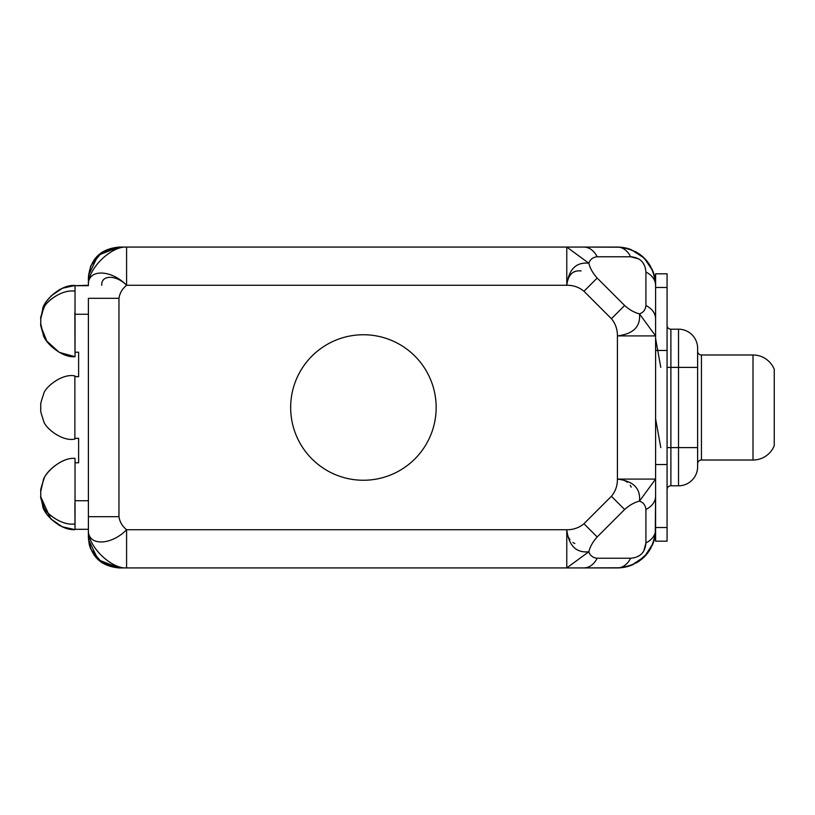 <?xml version="1.0" encoding="UTF-8"?>
<svg xmlns="http://www.w3.org/2000/svg" width="815" height="815" viewBox="0 0 815 815"><rect width="100%" height="100%" fill="white"/><g stroke="black" fill="none" stroke-linecap="round" stroke-linejoin="round"><path stroke-width="1.22" d="M75.031 529.302L88.397 529.302L75.031 529.302L75.031 500.736L88.397 500.736L88.397 529.73L88.397 298.31L118.959 298.31L112.776 298.31L118.959 298.31L118.959 516.69C119.713 521.814 122.26 526.164 126.59 529.73L566.771 529.73C573.414 529.77 579.139 527.774 583.958 523.729L611.413 496.274C615.457 491.455 617.454 485.73 617.413 479.088L642.24 479.088L617.413 479.088C617.454 485.73 615.457 491.455 611.413 496.274C615.457 491.455 617.454 485.73 617.413 479.088L617.413 335.912C617.454 329.27 615.457 323.545 611.413 318.726L583.958 291.271C579.139 287.226 573.414 285.23 566.771 285.27C573.414 285.23 579.139 287.226 583.958 291.271C579.139 287.226 573.414 285.23 566.771 285.27C568.106 274.838 572.884 270.06 581.105 270.937C572.884 270.06 568.106 274.838 566.771 285.27L566.771 260.443L566.771 285.27L126.59 285.27L126.59 260.443L126.59 285.27C116.627 274.93 101.08 274.421 101.763 285.27C101.08 274.421 116.627 274.93 126.59 285.27C122.26 288.836 119.713 293.186 118.959 298.31C119.713 293.186 122.26 288.836 126.59 285.27C111.207 269.317 87.337 268.624 88.397 285.27L75.031 285.698L88.397 285.698M88.478 275.399L98.157 255.248L118.959 247.077L566.771 247.077L566.771 285.27L126.59 285.27C122.26 288.836 119.713 293.186 118.959 298.31L118.959 516.69L88.397 516.69L88.397 529.73C87.337 546.376 111.207 545.683 126.59 529.73L566.771 529.73L566.771 567.923L617.413 567.923C640.702 565.742 653.426 553.008 655.606 529.73L655.484 532.725M126.59 554.557L126.59 529.73L126.59 554.557M88.397 537.635L88.397 537.401C90.21 555.922 100.398 566.109 118.959 567.923L126.59 567.923L126.59 529.73C122.26 526.164 119.713 521.814 118.959 516.69L88.397 516.69L88.397 298.31L118.959 298.31C119.713 293.186 122.26 288.836 126.59 285.27L126.59 247.077L566.771 247.077L588.817 263.225C590.131 268.39 592.913 273.331 597.181 278.047L624.636 305.503C629.353 309.771 634.294 312.553 639.459 313.867L655.606 335.912L655.606 318.726C655.403 313.215 652.173 308.804 645.918 305.503L645.918 272.047A22.922 16.208 0 0 1 655.606 285.27C653.426 261.982 640.692 249.258 617.413 247.077L583.958 247.077L617.413 247.077A22.922 16.208 90 0 1 630.637 256.766C640.101 257.489 645.195 262.583 645.918 272.047A22.922 16.208 0 0 1 655.606 285.27C655.606 270.183 655.606 270.183 655.606 285.27L655.606 318.726C655.403 313.215 652.173 308.804 645.918 305.503C645.47 309.771 643.32 312.553 639.459 313.867L655.606 335.912L655.606 479.088L639.459 501.133C634.294 502.447 629.353 505.229 624.636 509.497L597.181 536.953L583.958 523.729C579.139 527.774 573.414 529.77 566.771 529.73C573.414 529.77 579.139 527.774 583.958 523.729C579.139 527.774 573.414 529.77 566.771 529.73C568.768 545.704 576.124 553.059 588.817 551.775C590.131 555.636 592.913 557.786 597.181 558.234L630.637 558.234C640.101 557.511 645.195 552.417 645.918 542.953L643.932 550.502M667.067 527.539C667.067 545.48 667.067 545.48 667.067 527.539L667.067 447.608L667.067 464.54L655.606 464.54L667.067 464.54L667.067 527.539L655.606 527.539L667.067 527.539L667.067 541.18L655.606 541.18L655.606 529.73A22.922 16.208 180 0 1 645.918 542.953L645.918 509.497C645.47 505.229 643.32 502.447 639.459 501.133C640.743 488.44 633.387 481.084 617.413 479.088L617.413 335.912L655.606 335.912L655.606 479.088L617.413 479.088L617.413 335.912L642.24 335.912L617.413 335.912C617.454 329.27 615.457 323.545 611.413 318.726C615.457 323.545 617.454 329.27 617.413 335.912C633.387 333.916 640.743 326.56 639.459 313.867C643.32 312.553 645.47 309.771 645.918 305.503L645.918 272.047C645.195 262.583 640.101 257.489 630.637 256.766L638.186 258.752M88.397 285.27C87.337 269.082 111.207 245.947 126.59 247.077L118.959 247.077C100.398 248.891 90.21 259.078 88.397 277.63L88.397 285.27C87.337 269.082 111.207 245.947 126.59 247.077L126.59 285.27L566.771 285.27L566.771 247.077L588.817 263.225C576.124 261.941 568.768 269.296 566.771 285.27C573.414 285.23 579.139 287.226 583.958 291.271L597.181 278.047L624.636 305.503L611.413 318.726L615.07 315.069L611.413 318.726L583.958 291.271L597.181 278.047C592.913 273.331 590.131 268.39 588.817 263.225C576.124 261.941 568.768 269.296 566.771 285.27L126.59 285.27C111.207 269.317 87.337 268.624 88.397 285.27L88.397 277.742M645.918 542.953L645.918 509.497C652.173 506.197 655.403 501.785 655.606 496.274L655.606 479.088L639.459 501.133C640.743 488.44 633.387 481.084 617.413 479.088C617.454 485.73 615.457 491.455 611.413 496.274L624.636 509.497C629.353 505.229 634.294 502.447 639.459 501.133C643.32 502.447 645.47 505.229 645.918 509.497C652.173 506.197 655.403 501.785 655.606 496.274L655.606 529.73A22.922 16.208 180 0 1 645.918 542.953C645.195 552.417 640.101 557.511 630.637 558.234A22.922 16.208 90 0 1 617.413 567.923L583.958 567.923C589.469 567.719 593.88 564.489 597.181 558.234L630.637 558.234A22.922 16.208 90 0 1 617.413 567.923L583.958 567.923C589.469 567.719 593.88 564.489 597.181 558.234C592.913 557.786 590.131 555.636 588.817 551.775C590.131 546.61 592.913 541.669 597.181 536.953L583.958 523.729L611.413 496.274L624.636 509.497L597.181 536.953C592.913 541.669 590.131 546.61 588.817 551.775L566.771 567.923L126.59 567.923C111.207 569.053 87.337 545.918 88.397 529.73C87.337 546.376 111.207 545.683 126.59 529.73L566.771 529.73C568.768 545.704 576.124 553.059 588.817 551.775L566.771 567.923L118.959 567.923L98.157 559.752L88.478 539.601M290.66 407.5A72.749 72.749 0 0 1 363.409 334.751A72.749 72.749 0 0 1 436.157 407.5A72.749 72.749 0 0 0 363.409 334.751A72.749 72.749 0 0 0 290.66 407.5A72.749 72.749 0 0 0 363.409 480.249A72.749 72.749 0 0 0 436.157 407.5A72.749 72.749 0 0 1 363.409 480.249A72.749 72.749 0 0 1 290.66 407.5M621.896 335.26L621.111 335.454L621.896 335.26M624.952 480.87L625.472 481.135L624.952 480.87M626.511 481.757L627.265 482.286L626.511 481.757M630.178 485.292L630.555 485.872L630.178 485.292M630.8 486.29L631.207 487.126L630.8 486.29M574.82 543.524L573.964 543.106L574.82 543.524M573.516 542.841L572.965 542.484L573.516 542.841M569.97 539.581L569.42 538.797L569.97 539.581M568.829 537.798L568.564 537.289L568.829 537.798M567.423 534.212L567.23 533.428L567.423 534.212M566.771 247.077L583.958 247.077L566.771 247.077M654.099 274.665L652.825 270.967L644.217 258.06L631.177 249.645L620.49 247.2L583.958 247.077L617.525 247.077M626.592 248.198L628.12 248.606M629.017 248.881L630.29 249.319M648.129 262.573L650.635 266.434M652.825 270.967L653.712 273.382M654.669 276.876L655.056 278.822M655.362 280.992L655.566 283.61M654.649 276.774L655.606 285.27L655.606 273.82L667.067 273.82L667.067 287.461L655.606 287.461L667.067 287.461C667.067 269.521 667.067 269.521 667.067 287.461L667.067 350.46L655.606 350.46L667.067 350.46L667.067 287.461M583.958 567.923L620.857 567.77L631.717 565.141L644.624 556.533L653.039 543.493L655.25 534.905L654.588 538.481M650.91 548.067L648.037 552.55M647.293 553.507L636.973 562.533M629.251 566.038L628.151 566.384M620.948 567.76L617.648 567.923M655.586 531.054L655.606 529.842M655.454 533.173L655.26 534.823M655.066 536.138L654.954 536.728M654.649 538.226L654.211 539.948M653.905 540.987L653.691 541.659M652.795 544.114L652.092 545.744M651.042 547.823L648.608 551.755M648.567 551.816L647.232 553.599M647.202 553.64L639.469 560.903M639.408 560.954L636.179 562.992M633.622 564.316L631.819 565.101M631.768 565.121L630.189 565.722M628.202 566.364L626.949 566.71M626.654 566.782L623.353 567.454M625.085 567.148L623.933 567.362M622.589 567.566L620.959 567.76M620.49 567.8L619.115 567.882M639.184 555.626L637.921 556.39M643.31 263.5L644.074 264.763M618.626 247.098L620.225 247.179M620.857 247.23L622.507 247.424M623.821 247.617L624.412 247.729M625.91 248.035L627.632 248.473M628.671 248.779L629.343 248.993M635.506 251.641L639.439 254.076M639.5 254.117L641.273 255.452M641.313 255.482L648.587 263.214M648.638 263.276L650.676 266.505M652 269.062L652.784 270.865M652.805 270.916L653.406 272.495M654.048 274.482L654.394 275.735M654.465 276.03L654.771 277.334M654.832 277.599L655.046 278.75M655.25 280.095L655.443 281.725M655.484 282.194L655.566 283.579M88.397 529.923L88.397 537.37L90.72 549.045L101.977 562.778L118.959 567.923M566.771 567.923L566.771 529.73L126.59 529.73C122.26 526.164 119.713 521.814 118.959 516.69C119.713 521.814 122.26 526.164 126.59 529.73L126.59 567.923C111.207 569.053 87.337 545.918 88.397 529.73M118.959 298.31L118.959 516.69L118.959 298.31M588.817 263.225C590.131 259.364 592.913 257.214 597.181 256.766C593.88 250.511 589.469 247.281 583.958 247.077C589.469 247.281 593.88 250.511 597.181 256.766C592.913 257.214 590.131 259.364 588.817 263.225M630.637 256.766L597.181 256.766L630.637 256.766A22.922 16.208 90 0 0 617.413 247.077M611.413 318.726C615.457 323.545 617.454 329.27 617.413 335.912C633.387 333.916 640.743 326.56 639.459 313.867C634.294 312.553 629.353 309.771 624.636 305.503L611.413 318.726M655.606 335.912L655.606 318.726L655.606 335.912L617.413 335.912L617.413 479.088L655.606 479.088M655.606 285.27L655.606 318.726M667.067 447.608L667.067 325.379L667.067 447.608L670.888 447.608L667.067 447.608L670.888 447.608L670.888 367.392L667.067 367.392L670.888 367.392L670.888 447.608L678.528 447.608L678.528 329.199A19.102 19.102 0 0 1 697.62 348.3L697.62 466.7A19.102 19.102 0 0 1 678.528 485.801L678.528 447.608L697.62 447.608L678.528 447.608L678.528 367.392L697.62 367.392L670.888 367.392L670.888 329.199L678.528 329.199L678.528 367.392L670.888 367.392L670.888 329.199A3.82 3.82 180 0 1 667.067 325.379A3.82 3.82 -0 0 0 670.888 329.199L678.528 329.199A19.102 19.102 180 0 1 697.62 348.3L697.62 466.7A19.102 19.102 0 0 1 678.528 485.801L670.888 485.801L670.888 447.608L678.528 447.608L678.528 485.801L670.888 485.801L670.888 447.608L686.159 447.608L678.528 447.608L678.528 367.392L686.159 367.392L678.528 367.392L678.528 340.66L678.528 367.392L670.888 367.392L670.888 447.608L678.528 447.608L678.528 474.34L678.528 367.392L670.888 367.392L670.888 340.66L670.888 447.608L667.067 447.608L667.067 489.621A3.82 3.82 0 0 1 670.888 485.801A3.82 3.82 0 0 0 667.067 489.621M697.62 351.163A3.82 3.82 0 0 0 701.44 354.983L701.44 460.017L753.009 460.017L701.44 460.017A3.82 3.82 0 0 0 697.62 463.837A3.82 3.82 0 0 1 701.44 460.017L701.44 354.983A3.82 3.82 0 0 1 697.62 351.163L697.62 348.3M753.009 354.983L701.44 354.983L753.009 354.983L753.009 460.017L753.009 354.983A22.922 22.922 0 0 1 774.25 369.307L774.25 445.693A22.922 22.922 0 0 1 753.009 460.017A22.922 22.922 180 0 0 774.25 445.693L774.25 369.307A22.922 22.922 180 0 0 753.009 354.983M670.888 474.34L670.888 447.608L670.888 474.34M655.606 338.561L660.782 367.392L655.606 338.561M655.606 418.767L660.782 447.608L655.606 418.767M655.606 496.274L655.25 534.905M88.397 277.63L90.72 265.945L88.397 277.63L88.397 285.077M126.59 247.077L118.959 247.077L101.977 252.222L90.72 265.955M75.031 500.736L75.031 462.767L75.031 500.736L88.397 500.736M75.031 518.024L75.031 523.882C62.684 526.103 45.803 513.888 43.979 507.205C41.28 500.308 40.2 496.712 40.75 496.406L43.226 505.677C43.857 511.677 61.196 526.337 75.031 523.882C62.684 526.103 45.803 513.888 43.979 507.205C41.28 500.308 40.2 496.712 40.75 496.406L43.226 505.677C43.857 511.677 61.196 526.337 75.031 523.882L75.031 458.397C62.123 457.042 45.243 472.191 43.898 479.149C41.31 486.677 40.261 490.752 40.75 491.384L43.164 480.87C43.44 474.687 60.514 456.991 75.031 458.397C62.123 457.042 45.233 472.191 43.898 479.159C41.31 486.687 40.261 490.762 40.75 491.394L43.175 480.86C43.44 474.687 60.514 456.991 75.031 458.397C62.123 457.042 45.233 472.191 43.898 479.159C41.31 486.687 40.261 490.762 40.75 491.394L43.175 480.86C43.44 474.687 60.514 456.991 75.031 458.397L75.031 529.628C60.025 530.769 43.776 513.491 43.348 507.602L40.77 496.875L42.757 506.074C42.431 511.209 58.262 530.616 75.031 529.628L74.868 502.916M40.75 491.404L40.77 496.865L50.764 518.88L62.327 526.796L75.031 529.628C60.025 530.769 43.776 513.491 43.348 507.602L40.77 496.875L42.757 506.074C42.431 511.209 58.262 530.616 75.031 529.628M75.031 438.327L75.031 439.01C62.47 442.138 44.601 427.62 43.531 420.683C41.219 413.867 40.292 410.302 40.75 409.955C40.292 410.281 41.219 413.847 43.521 420.662C44.591 427.62 62.47 442.138 75.031 439.01C62.47 442.138 44.601 427.62 43.531 420.683C41.219 413.867 40.292 410.302 40.75 409.955C40.292 410.281 41.219 413.847 43.521 420.662C44.591 427.62 62.47 442.138 75.031 439.01C62.47 442.138 44.591 427.62 43.521 420.662C41.219 413.847 40.292 410.281 40.75 409.955C40.292 410.302 41.219 413.867 43.531 420.683C44.601 427.62 62.47 442.138 75.031 439.01L75.031 438.327L78.627 438.327L78.627 462.767L75.031 462.767L78.627 462.767L78.627 438.327L78.627 462.767M75.031 375.99L75.031 376.673L75.031 375.99C62.449 372.863 44.581 387.4 43.521 394.328C41.219 401.133 40.292 404.709 40.75 405.045C40.292 404.719 41.219 401.153 43.521 394.338C44.581 387.4 62.46 372.863 75.031 375.99C62.449 372.863 44.581 387.4 43.521 394.328C41.219 401.133 40.292 404.709 40.75 405.045C40.292 404.719 41.219 401.153 43.521 394.338C44.581 387.4 62.46 372.863 75.031 375.99C62.46 372.863 44.581 387.4 43.521 394.338C41.219 401.153 40.292 404.719 40.75 405.045C40.292 404.709 41.219 401.133 43.521 394.328C44.581 387.4 62.449 372.863 75.031 375.99M75.031 314.264L88.397 314.264L75.031 314.264L75.031 352.233L75.031 285.698M75.031 285.464L75.031 356.695C62.042 358.05 45.141 342.779 43.867 335.882C41.3 328.374 40.261 324.319 40.75 323.708L43.144 334.181C43.358 340.273 60.412 358.101 75.031 356.695C62.042 358.05 45.141 342.779 43.867 335.882C41.3 328.374 40.261 324.319 40.75 323.708L43.144 334.181C43.358 340.273 60.412 358.101 75.031 356.695L75.031 291.22C62.602 288.979 45.711 301.316 43.959 307.948C41.27 314.814 40.2 318.4 40.75 318.696L43.205 309.466C43.776 303.526 61.105 288.755 75.031 291.22C62.602 288.979 45.711 301.316 43.959 307.948C41.27 314.814 40.2 318.4 40.75 318.696L43.205 309.466C43.776 303.526 61.105 288.755 75.031 291.22L75.031 285.464C59.902 284.343 43.704 301.733 43.317 307.55L40.77 318.217L42.737 309.068C42.37 304.015 58.12 284.506 75.031 285.464C59.902 284.343 43.704 301.733 43.317 307.55L40.77 318.217L42.737 309.068C42.37 304.015 58.12 284.506 75.031 285.464L62.47 288.235L50.988 295.988M74.868 376.673L78.627 376.673L78.627 352.233L75.031 352.233L78.627 352.233L78.627 376.673L74.868 376.673L74.868 438.327L78.627 438.327L74.868 438.327L74.868 376.673L74.868 438.327M78.627 352.233L78.627 376.673L75.031 376.673M74.868 312.084L75 352.233L75.031 296.976M41.137 326.937L46.791 341.078L59.189 352.345L75.031 356.695M568.554 277.732L568.819 277.212L568.554 277.732M569.441 276.173L569.97 275.419L569.441 276.173M572.976 272.505L573.556 272.129L572.976 272.505M573.974 271.884L574.809 271.477L573.974 271.884M655.606 529.944L655.474 532.888M654.771 537.676L655.138 535.669M653.059 543.452L654.088 540.386M617.627 247.077L620.572 247.21M625.36 247.913L623.353 247.546M631.136 249.624L628.07 248.595M655.505 282.459L655.606 285.158M90.445 548.363L90.139 547.527M89.711 546.213L88.397 537.503M90.72 549.055L89.242 544.491L88.397 537.635L88.397 530.005M655.606 285.056L655.474 282.112M654.771 277.324L655.138 279.331M653.059 271.548L654.088 274.614M630.586 249.421L627.601 248.463M624.555 247.75L622.181 247.373M617.627 567.923L620.572 567.79M631.136 565.376L628.07 566.405M653.263 542.902L654.221 539.917M654.934 536.871L655.311 534.497M72.341 529.434L64.161 527.519M61.522 526.449L58.548 524.921M40.75 409.955L40.75 405.045M40.77 318.237L40.75 323.687M72.219 285.678L63.937 287.654M61.736 288.551L58.782 290.038"/></g></svg>
